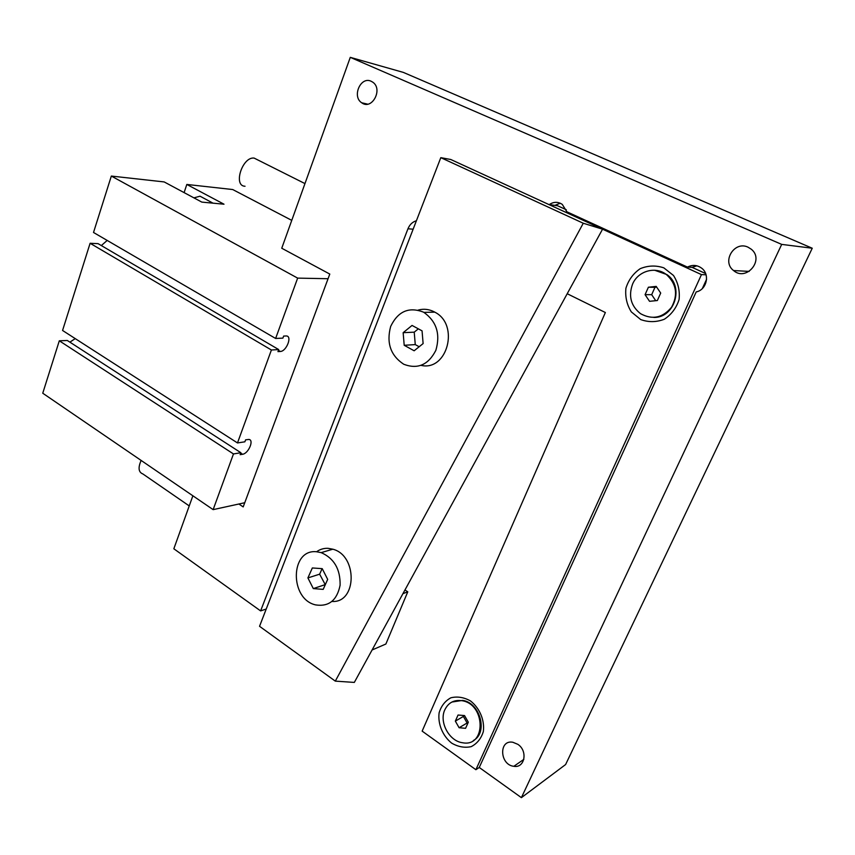 <?xml version="1.0" encoding="UTF-8"?>
<svg xmlns="http://www.w3.org/2000/svg" width="855" height="855" viewBox="0 0 855 855"><rect width="100%" height="100%" fill="white"/><g stroke="black" fill="none" stroke-linecap="round" stroke-linejoin="round"><path stroke-width="1.28" d="M554.874 205.371L560.239 203.212M549.284 204.58C553.677 201.652 558.016 201.598 562.291 204.409L566.865 211.784L687.463 267.102C692.422 264.601 697.135 264.943 701.602 268.139C710.27 274.337 706.7 289.93 696.216 291.908L479.26 767.469L475.882 769.703L422.146 731.121L605.361 312.524L567.207 293.725M687.463 267.102L692.112 267.369L696.857 265.809M692.112 267.369L705.642 273.557M266.236 609.017L260.615 610.908L407.963 228.766L413.136 229.204M748.072 247.202L751.342 249.265C764.723 259.963 746.201 281.84 733.569 270.543C721.428 261.587 734.413 240.458 748.072 247.202M517.799 744.31C528.048 750.786 524.852 768.421 513.844 766.304C499.651 764.904 498.604 739.425 512.872 742.268L517.799 744.31M371.177 81.268L372.716 82.144C383.393 89.187 371.84 110.594 361.697 102.771C351.726 96.551 360.692 76.02 371.177 81.268M416.406 220.75C412.516 221.883 409.705 224.555 407.963 228.766M521.4 797.651L781.694 244.391L812.25 248.228L565.604 764.552L521.4 797.651L479.26 767.469M812.25 248.228L403.336 72.397L350.283 57.349L281.755 248.239L329.795 274.07L243.194 506.908L238.887 504.012M192.877 495.782L173.843 548.782L260.615 610.908M781.694 244.391L350.283 57.349M602.561 229.183L583.26 223.241L335.299 681.125L354.323 682.418L602.561 229.183L450.777 159.5L440.806 157.662L259.546 626.298L335.299 681.125M583.26 223.241L440.806 157.662M663.822 267.85L673.494 275.47C678.133 282.77 679.992 290.807 679.073 299.592C676.358 307.982 671.442 314.533 664.303 319.257C656.405 322.282 648.55 322.388 640.726 319.578L631.321 311.904C626.843 304.722 625.048 296.835 625.913 288.253C628.478 280.023 633.245 273.493 640.203 268.684C647.983 265.478 655.86 265.2 663.822 267.85M470.474 700.918C479.708 708.132 484.817 720.273 483.332 731.581C481.141 738.581 477.111 743.604 471.212 746.639C464.682 748.061 458.152 746.885 451.632 743.113C442.601 735.834 437.707 723.939 439.107 712.867C441.191 705.963 445.102 700.94 450.863 697.798C457.307 696.227 463.848 697.263 470.474 700.918M566.277 209.732L557.588 205.756L548.803 204.505L701.463 274.605L706.059 274.797M706.572 279.307L702.34 288.552M475.882 769.703L701.463 274.605M141.128 460.428C137.922 467.76 138.51 472.27 142.871 473.948L189.233 505.914M257.954 160.013L254.106 158.079C242.318 156.55 232.913 186.069 245.032 186.251M184.103 192.61L186.818 184.445L223.999 204.206L201.812 202.101L164.192 181.933L111.332 176.066L93.516 232.475L275.62 338.462L282.898 338.12L283.646 336.068L286.318 335.962C292.506 335.94 286.457 351.48 280.301 351.469L277.95 351.619L278.698 349.567L271.409 349.994L90.106 243.28L98.079 243.654L278.698 349.567M101.339 245.567L107.185 240.437M90.106 243.28L62.565 330.468L237.487 442.943L244.872 441.811L245.599 439.844L248.805 439.449C254.416 439.641 248.495 453.631 242.553 454.272L240.159 454.668L240.875 452.723L233.468 453.941L59.305 340.803L67.321 340.482L240.875 452.723M69.907 342.15L75.229 338.612M291.758 220.366L232.72 189.543L186.818 184.445M59.305 340.803L42.75 393.215L213.141 509.633L233.468 453.941M275.62 338.462L297.658 278.121L111.332 176.066M244.754 502.729L213.141 509.633M297.658 278.121L328.064 278.719M237.487 442.943L271.409 349.994M412.046 325.434L422.06 330.853L423.118 343.582L414.141 350.774L404.201 345.292L403.154 332.68L412.046 325.434M418.33 328.844L414.226 332.168L415.263 344.597L419.164 346.745M403.154 332.68L414.226 332.168M404.201 345.292L415.263 344.597M418.148 310.087C423.663 308.58 429.039 309.179 434.297 311.872L434.8 312.15C459.787 324.526 447.4 371.562 421.109 365.384M423.396 312.107L423.898 312.385C436.563 321.448 440.549 334.081 435.868 350.293C428.398 364.893 417.7 369.552 403.763 364.262C390.617 355.573 386.257 342.973 390.66 326.45C397.97 311.316 408.882 306.539 423.396 312.107M312.332 567.966L322.217 568.65L327.679 579.38L323.19 589.373L313.304 588.593L307.907 577.916L312.332 567.966M322.111 568.639L319.642 574.175L325.285 584.724M307.907 577.916L319.642 574.175M313.304 588.593L324.986 584.702M316.585 551.753C320.037 549.263 323.895 548.119 328.16 548.333L332.83 549.199C357.807 555.526 356.963 603.245 331.997 601.45M316.478 551.742L321.181 552.629C334.102 558.336 340.408 569.195 340.108 585.205C337.02 600.349 328.854 606.922 315.613 604.902C289.407 599.12 290.134 548.899 316.478 551.742M213.034 203.169L200.049 196.201L193.914 197.868M204.089 198.36L200.049 196.201M656.202 286.393L660.701 293.062L657.356 300.533L649.543 301.313L645.076 294.665L648.389 287.227L656.202 286.393M656.704 287.141L654.962 287.323L651.681 294.676L655.721 300.693M648.389 287.227L654.962 287.323M645.076 294.665L651.681 294.676M632.54 284.191C637.905 271.014 655.422 265.862 666.43 274.573C676.497 283.913 678.218 294.793 671.57 307.223C662.678 317.932 652.333 320.091 640.534 313.678C630.937 305.972 628.275 296.14 632.54 284.191M654.663 270.244L666.921 274.594C684.428 286.382 674.648 317.985 653.893 317.451M464.532 715.56L468.316 722.208L465.58 728.31L459.092 727.733L455.341 721.107L458.045 715.026L464.532 715.56M463.816 715.507L463.389 716.458L467.108 723.009L467.931 723.073M455.341 721.107L463.389 716.458M459.092 727.733L467.108 723.009M444.846 709.757C448.405 702.586 454.144 699.582 462.074 700.715C485.811 704.264 486.249 747.559 462.544 742.739C449.11 741.157 438.893 721.941 444.846 709.757M451.889 702.051L462.673 700.384C480.254 702.81 488.301 732.959 473.317 740.548M404.96 589.971L407.771 591.831L402.94 593.659M407.771 591.831L385.883 644.018L372.096 649.982M278.409 350.358L280.301 351.469M240.736 453.097L242.553 454.272M733.569 270.543L749.183 271.409M513.844 766.304L523.859 759.358M361.697 102.771L367.639 104.15M304.957 183.59L254.106 158.079M434.8 312.15L423.898 312.385M332.83 549.199L321.181 552.629M462.074 700.715L462.673 700.384"/></g></svg>
